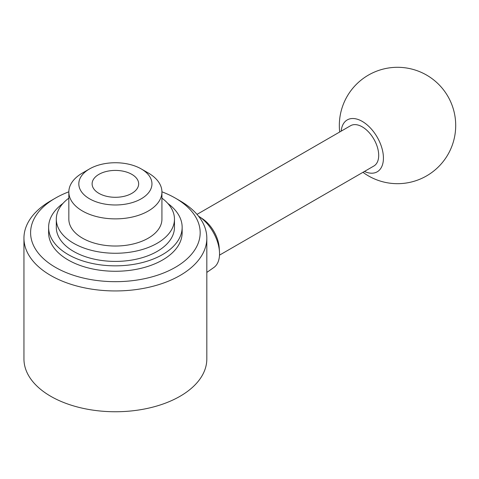 <?xml version="1.0" encoding="UTF-8"?>
<svg xmlns="http://www.w3.org/2000/svg" width="479" height="479" viewBox="0 0 479 479"><rect width="100%" height="100%" fill="white"/><g stroke="black" fill="none" stroke-linecap="round" stroke-linejoin="round"><path stroke-width="0.72" d="M341.174 131.144A29.955 17.298 60 0 1 362.244 121.397A29.955 17.298 60 0 1 383.398 156.795A29.955 17.298 60 0 1 364.447 171.458M197.019 214.37L350.604 125.702A23.273 13.436 60 0 1 362.244 126.851A23.273 13.436 60 0 1 377.446 147.364A23.273 13.436 60 0 1 373.877 166.009L219.502 255.139M68.838 198.144A59.085 34.111 -0 0 0 56.3 219.148L56.3 227.291A59.085 34.111 -0 0 0 73.604 251.415A59.085 34.111 -0 0 0 137.994 258.81A59.085 34.111 -0 0 0 174.47 227.291L174.47 219.148A59.085 34.111 -0 0 0 161.932 198.144M56.3 219.148A59.085 34.111 -0 0 0 73.604 243.272A59.085 34.111 -0 0 0 137.994 250.667A59.085 34.111 -0 0 0 174.47 219.148M62.941 203.443A66.767 38.548 -0 0 0 48.619 227.291L48.619 232.722A66.767 38.548 -0 0 0 68.174 259.977A66.767 38.548 -0 0 0 140.934 268.336A66.767 38.548 -0 0 0 182.152 232.722L182.152 227.291A66.767 38.548 -0 0 0 167.83 203.443M48.619 227.291A66.767 38.548 -0 0 0 68.174 254.553A66.767 38.548 -0 0 0 140.934 262.905A66.767 38.548 -0 0 0 182.152 227.291M68.838 191.81A84.783 48.948 -0 0 0 55.432 198.108L50.732 200.827A91.435 52.792 -0 0 0 23.95 238.153A91.435 52.792 -0 0 0 50.732 275.479A91.435 52.792 -0 0 0 150.376 286.927A91.435 52.792 -0 0 0 206.82 238.153A91.435 52.792 -0 0 0 180.038 200.827L175.338 198.108A84.783 48.948 -0 0 0 161.932 191.81M55.432 198.108A84.783 48.948 -0 0 0 55.432 267.336A84.783 48.948 -0 0 0 175.338 267.336A84.783 48.948 -0 0 0 175.338 198.108L180.038 200.827M23.95 238.153L23.95 358.963A91.435 52.792 -0 0 0 50.732 396.289A91.435 52.792 -0 0 0 150.376 407.731A91.435 52.792 -0 0 0 206.82 358.963L206.82 238.153M198.462 216.101A31.189 18.004 60 0 1 199.276 216.634A31.189 18.004 60 0 1 219.466 251.601A31.189 18.004 60 0 1 213.844 267.504L206.82 272.413M199.276 216.634L202.581 218.849A25.668 14.819 60 0 1 219.196 247.631L219.466 251.601M89.525 168.925L82.472 172.997A46.547 26.872 0 0 0 68.838 192.001L68.838 219.148A46.547 26.872 0 0 0 82.472 238.153A46.547 26.872 0 0 0 133.198 243.979A46.547 26.872 0 0 0 161.932 219.148L161.932 192.001A46.547 26.872 0 0 0 148.298 172.997L141.245 168.925A36.572 21.118 0 0 0 89.525 168.925A36.572 21.118 0 0 0 89.525 198.791A36.572 21.118 0 0 0 141.245 198.791A36.572 21.118 0 0 0 141.245 168.925L148.298 172.997M68.838 192.001A46.547 26.872 0 0 0 82.472 211.005A46.547 26.872 0 0 0 133.198 216.831A46.547 26.872 0 0 0 161.932 192.001M131.845 174.356A23.273 13.436 0 0 0 106.476 171.44A23.273 13.436 0 0 0 92.112 183.858A23.273 13.436 0 0 0 98.925 193.36A23.273 13.436 0 0 0 124.295 196.27A23.273 13.436 0 0 0 138.659 183.858A23.273 13.436 0 0 0 131.845 174.356M362.968 172.314A58.187 58.187 0 0 0 447.907 154.585A58.187 58.187 0 0 0 365.645 76.808A58.187 58.187 0 0 0 339.695 132"/></g></svg>
